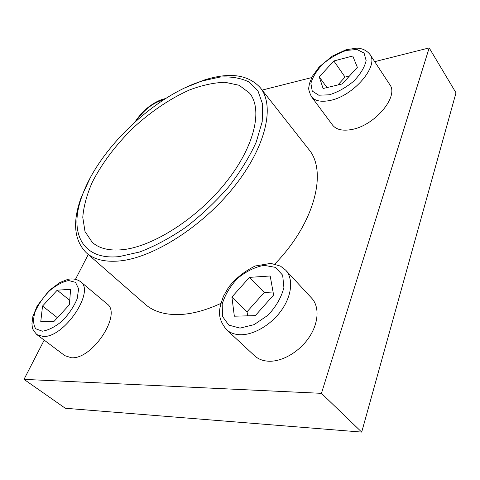 <?xml version="1.0" encoding="UTF-8"?>
<svg xmlns="http://www.w3.org/2000/svg" width="480" height="480" viewBox="0 0 480 480"><rect width="100%" height="100%" fill="white"/><g stroke="black" fill="none" stroke-linecap="round" stroke-linejoin="round"><path stroke-width="0.72" d="M285.642 270.114L311.682 298.17C319.494 306.474 318.822 322.716 309.318 337.044C299.862 351.39 282.87 361.548 269.328 361.242C263.28 361.074 258.366 359.25 254.586 355.776L226.458 329.628C215.904 316.53 219.51 307.872 223.386 296.388L228.558 287.346C235.41 278.55 244.284 271.428 255.18 265.992L270.768 263.376L280.434 266.088L285.642 270.114C293.286 278.226 292.164 294.582 282.162 309.282C272.208 323.988 254.766 334.692 241.134 334.74C235.05 334.728 230.16 333.03 226.458 329.628M185.454 87.6L204.552 79.932C229.788 72.006 248.388 74.628 260.352 87.792C275.028 105.684 266.25 146.466 234.12 186.738C202.122 227.022 152.466 258.186 119.058 261C104.79 262.182 93.912 259.47 86.412 252.876L145.164 304.26C153.306 311.406 164.526 314.85 178.83 314.58C191.664 314.166 205.68 310.44 220.878 303.402M274.836 263.988C315.09 222.834 327.63 170.886 308.604 149.148L260.352 87.792M44.19 340.122L24 379.362L321.444 393.336L429.186 47.904L374.706 61.662M311.676 77.58L262.158 90.084M88.26 254.49L75.534 279.21M80.568 281.652L106.992 303.852C122.268 313.692 92.676 359.586 71.424 357.75L64.872 355.686L36.84 334.596C33.552 330.798 32.04 328.278 32.298 327.042L31.944 323.718L32.85 316.566L37.164 305.94L49.056 290.586L59.874 282.534L67.662 279.432C72.372 278.322 76.674 279.06 80.568 281.652C95.424 291.03 64.332 337.764 43.272 336.486L36.84 334.596M369.942 54.408L389.748 84.558C399.336 96.456 374.418 125.946 351.378 129.558C342.414 131.124 336.126 129.618 332.514 125.034L311.388 96.594C309.108 91.686 308.262 88.596 308.856 87.312L309.42 83.634L312.3 76.392L319.2 66.948L332.316 56.118L346.2 49.704L356.838 48.132C362.292 48.318 366.654 50.412 369.942 54.408C379.296 65.856 353.466 96.048 330.21 100.428C321.162 102.294 314.892 101.01 311.388 96.594M24 379.362L65.298 408.258L361.698 432.096L456 92.832L429.186 47.904M321.444 393.336L361.698 432.096M122.568 249.696C109.272 250.968 99.174 248.52 92.274 242.352L85.014 231.57L82.77 217.308C83.652 206.424 86.802 194.778 92.214 182.37C102.018 163.236 115.656 145.092 133.14 127.932C150.834 111.648 170.382 98.418 189.642 89.904C202.32 85.146 214.116 82.608 225.024 82.296L239.154 85.278L249.54 93.096C262.92 109.164 254.964 145.854 226.182 182.088C197.52 218.334 152.94 246.72 122.568 249.696M119.178 256.602C80.67 260.628 68.508 230.592 82.584 194.628C99.678 147.996 154.926 95.562 202.386 80.922L220.098 77.052C231.132 76.386 240.696 77.994 248.784 81.888L257.988 90.972L262.674 104.394L262.206 121.686L256.248 142.032C249.576 156.768 240.366 171.732 228.612 186.918C215.646 201.762 201.396 215.196 185.856 227.238C170.058 238.032 154.662 246.288 139.662 251.994L119.178 256.602M86.412 252.876C73.89 240.234 72.246 221.526 81.474 196.74L90.132 178.068M69.372 304.758L70.608 289.302L57.21 290.196L42.54 306.042L40.764 321.606L54.186 321.234L69.372 304.758M273.618 295.014L270.192 275.994L249.474 277.374L231.906 297.006L234.336 316.206L255.318 315.618L273.618 295.014M357.354 67.332L352.758 55.998L333.846 60.966L319.266 76.908L323.106 88.506L342.276 83.916L357.354 67.332M349.488 75.984L345.048 77.076L333.846 60.966M326.958 87.582L319.266 76.908M345.048 77.076L337.86 84.972M273.078 292.008L264.252 292.458L249.474 277.374M264.252 292.458L247.05 311.778L231.906 297.006M247.05 311.778L247.632 315.834M69.726 300.354L57.21 290.196M57.426 317.718L42.54 306.042M136.278 120.822C144.132 109.584 153.336 102.534 163.884 99.66M42.342 331.206L35.7 328.758C33.174 324.672 32.97 319.014 35.076 311.79C38.46 304.248 43.296 297.234 49.578 290.742C56.25 285.162 62.604 281.76 68.646 280.524L75.522 282.342L78.618 288.804L77.172 298.788C73.89 306.636 68.916 314.028 62.25 320.97C55.146 326.844 48.504 330.258 42.342 331.206M240.042 328.122L228.798 325.11L222.516 316.488L222.192 304.164C224.964 294.876 230.154 286.224 237.756 278.202C246.264 271.278 255.036 266.994 264.066 265.344L275.502 267.378L282.66 275.208L283.896 287.508C281.454 297.264 276.156 306.504 267.996 315.216L254.1 324.636L240.042 328.122M329.328 94.806L318.762 95.208L312.246 91.08L310.896 83.388C312.672 76.956 316.734 70.44 323.1 63.822C330.39 57.726 338.124 53.262 346.308 50.436L356.946 49.488L364.086 53.052L366.138 60.576C364.656 67.194 360.54 74.046 353.796 81.12C345.972 87.588 337.818 92.148 329.328 94.806M82.584 194.628L81.474 196.74M202.386 80.922L204.552 79.932M135.21 121.776C137.412 117.864 144.39 109.692 150.564 105.558C156.09 101.682 161.076 99.366 165.522 98.61"/></g></svg>
